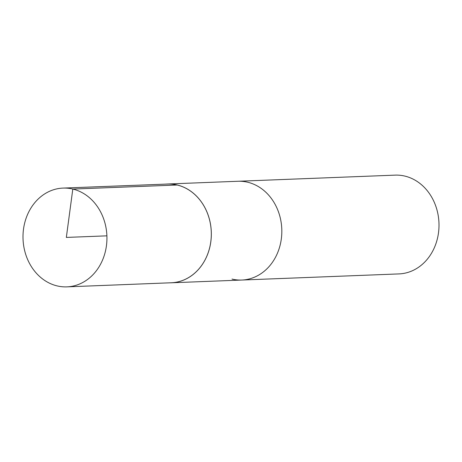 <?xml version="1.0" encoding="UTF-8"?>
<svg xmlns="http://www.w3.org/2000/svg" width="462" height="462" viewBox="0 0 462 462"><rect width="100%" height="100%" fill="white"/><g stroke="black" fill="none" stroke-linecap="round" stroke-linejoin="round"><path stroke-width="0.69" d="M232.011 279.077A49.428 41.961 -92.2 0 0 241.782 280.041L398.96 273.914A49.428 41.961 -92.2 0 0 438.9 228.661A49.428 41.961 -92.2 0 0 404.874 176.097A49.428 41.961 -92.2 0 0 395.102 175.133L237.93 181.266A49.428 41.961 87.8 0 1 281.785 229.019A49.428 41.961 87.8 0 1 241.782 280.041A49.428 41.961 -92.2 0 0 281.785 229.019A49.428 41.961 -92.2 0 0 237.93 181.266L167.44 184.015A49.428 41.961 -92.2 0 0 165.887 184.113M169.733 282.819A49.428 41.961 -92.2 0 0 171.292 282.796A49.428 41.961 -92.2 0 0 211.232 237.543A49.428 41.961 -92.2 0 0 177.206 184.979A49.428 41.961 -92.2 0 0 167.44 184.015M57.126 285.903A49.428 41.961 -92.2 0 0 66.909 286.867A49.428 41.961 -92.2 0 0 106.838 241.609A49.428 41.961 -92.2 0 0 72.811 189.056A49.428 41.961 -92.2 0 0 63.051 188.086A49.428 41.961 -92.2 0 0 23.1 233.333A49.428 41.961 -92.2 0 0 57.126 285.903M66.909 286.867L171.304 282.761A49.394 41.932 -92.2 0 0 211.203 237.532A49.394 41.932 -92.2 0 0 177.2 185.014A49.394 41.932 -92.2 0 0 167.452 184.049L63.051 188.086M177.2 185.014L72.811 189.056L66.337 237.422L106.895 235.839M241.782 280.041L171.292 282.796"/></g></svg>
